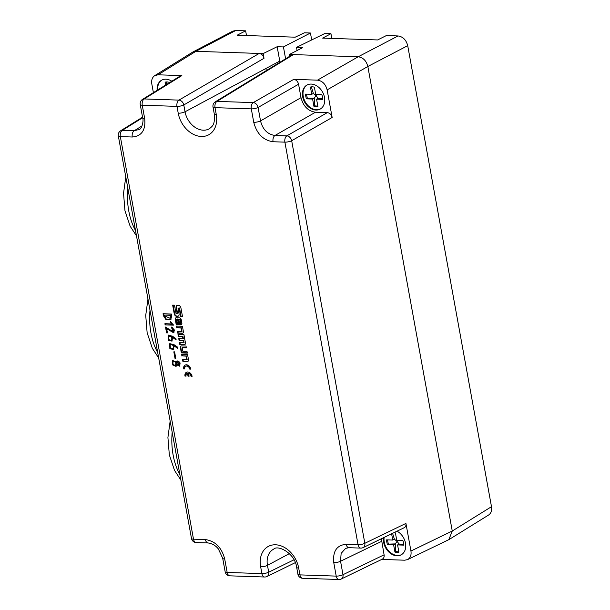 <?xml version="1.0" encoding="UTF-8"?>
<svg xmlns="http://www.w3.org/2000/svg" width="610" height="610" viewBox="0 0 610 610"><rect width="100%" height="100%" fill="white"/><g stroke="black" fill="none" stroke-linecap="round" stroke-linejoin="round"><path stroke-width="0.91" d="M174.506 305.191L172.668 305.13L174.239 313.807A2.608 1.96 -118.8 0 0 176.77 316.346L177.426 316.369A2.608 1.96 -118.8 0 0 178.234 316.186A2.608 1.96 -118.8 0 0 179.058 313.967L178.006 308.172L179.142 308.21L180.644 316.476L182.481 316.537L180.911 307.859A2.608 1.96 -118.8 0 0 178.379 305.32L177.724 305.297A2.608 1.96 -118.8 0 0 176.915 305.48A2.608 1.96 -118.8 0 0 176.092 307.699L177.144 313.494L176.008 313.456L174.506 305.191M179.431 317.802L176.404 317.703A1.838 1.38 -118.8 0 0 175.84 317.833A1.838 1.38 -118.8 0 0 175.261 319.396L176.229 324.726L177.617 324.772L176.587 319.144L177.609 319.183L178.638 324.802L180.712 324.878A1.838 1.38 -118.8 0 0 181.284 324.741A1.838 1.38 -118.8 0 0 181.864 323.186L181.208 319.594A1.838 1.38 -118.8 0 0 179.431 317.802M176.793 327.867L176.473 326.091L182.428 326.289L183.397 331.626A1.838 1.38 61.2 0 1 182.817 333.182A1.838 1.38 61.2 0 1 182.245 333.319L177.762 333.167L177.441 331.39L181.62 331.535L180.979 328.005L177.205 327.639L181.383 327.784L182.024 331.314L181.62 331.535M181.917 356.034L181.597 354.257L187.544 354.456L188.513 359.786A1.838 1.38 61.2 0 1 187.933 361.349A1.838 1.38 61.2 0 1 187.369 361.486L182.878 361.333L182.558 359.557L186.736 359.702L186.096 356.171L182.321 355.805L186.5 355.95L187.14 359.481L186.736 359.702M176.717 364.849L175.97 366.389L172.401 364.818L172.645 360.548L176.229 361.905L176.869 360.975L179.729 366.236L176.717 364.849L177.297 364.536L180.003 366.046M177.449 347.06L177.693 348.394L174.041 345.855L173.545 349.599L169.847 348.638L169.74 343.689L173.903 344.589L177.449 347.06M171.738 328.119L171.684 327.029L174.391 329.987L173.682 332.785L166.682 328.752L167.437 332.915L166.56 332.892L165.501 327.051L173.042 331.649L171.738 328.119L172.317 327.799L173.621 331.329L173.042 331.649M171.349 314.02L171.707 315.988L170.716 319.594L165.836 319.457L163.396 315.705L163.038 313.738L171.349 314.02M165.104 324.878L164.898 323.719L171.608 323.948L170.045 321.996L170.968 322.027L173.469 325.16L165.104 324.878L173.408 324.817M175.916 338.619L176.153 339.945L172.508 337.414L172.005 341.15L168.314 340.189L168.207 335.241L172.371 336.14L175.916 338.619M174.605 351.871L175.802 358.466L175.024 358.444L173.827 351.848L174.605 351.871M189.733 369.103A3.126 2.349 -118.8 0 0 185.737 366.282A3.126 2.349 -118.8 0 0 184.754 368.936L183.686 368.905A4.468 3.347 61.2 0 1 185.089 365.108A4.468 3.347 61.2 0 1 190.8 369.142L189.733 369.103L190.747 368.905M186.012 346.03L181.528 345.885A1.838 1.38 -118.8 0 0 180.964 346.015A1.838 1.38 -118.8 0 0 180.385 347.578L181.353 352.908L187.3 353.106L186.98 351.337L182.802 351.192L182.161 347.669L186.34 347.807L186.012 346.03M178.333 336.301L178.006 334.532L183.961 334.73L185.448 342.927A1.838 1.38 61.2 0 1 184.868 344.49A1.838 1.38 61.2 0 1 184.304 344.619L179.813 344.467L179.493 342.698L183.671 342.835L183.252 340.525L179.073 340.388L178.753 338.611L182.931 338.756L182.512 336.445L178.333 336.301L182.916 336.217L183.335 338.527L182.931 338.756M188.017 376.202L187.491 373.305A3.126 2.349 -118.8 0 0 187.041 373.48A3.126 2.349 -118.8 0 0 186.058 376.134L184.99 376.095A4.468 3.347 61.2 0 1 186.401 372.306A4.468 3.347 61.2 0 1 192.104 376.339L191.037 376.301A3.126 2.349 -118.8 0 0 188.559 373.343L189.085 376.233L188.017 376.202L189.039 375.996M180.186 76.029L181.856 75.602L158.036 74.801L154.696 75.655C152.21 77.394 151.25 80.162 151.814 83.974L153.392 92.651M291.771 55.022L293.425 54.595L289.453 54.465L289.781 56.234M285.602 58.796L283.444 46.924L277.154 46.718L263.146 53.581L259.174 53.444C261.637 53.817 263.245 55.434 264 58.301L183.793 104.958L185.036 111.79A18.895 14.175 -118.8 0 0 209.421 128.718C212.57 125.919 215.124 125.103 214.247 113.796L213.004 106.963A4.987 1.342 169.7 0 0 215.017 107.657L216.26 114.489A23.881 17.911 61.2 0 1 201.353 136.48A23.881 17.911 61.2 0 1 178.227 113.216L176.984 106.376L142.252 105.217L144.7 118.66C145.821 130.075 141.673 136.198 132.256 137.014L120.338 136.609L193.5 539.179L205.417 539.575C215.246 541.039 221.682 547.513 224.716 558.996L227.164 572.439L261.896 573.606L260.653 566.774A23.874 17.911 61.2 0 1 275.56 544.791A23.874 17.911 61.2 0 1 298.687 568.055L299.929 574.887L336.209 576.107L333.769 562.656C332.648 551.242 336.796 545.119 346.205 544.303L358.047 544.699L284.893 142.138L273.051 141.741C263.223 140.277 256.787 133.803 253.745 122.32L251.305 108.877L215.017 107.657A4.987 3.012 91.9 0 1 216.977 101.39A4.987 3.751 -121.5 0 0 215.338 101.801M263.146 53.581L264.008 58.301M289.453 54.465L302.812 47.58L296.529 47.366L324.848 33.497L330.948 33.703L322.629 38.102L377.628 39.947L386.366 35.563L398.055 35.952C402.974 36.684 406.191 39.924 407.709 45.666L491.492 506.696C492.057 510.509 491.096 513.284 488.61 515.015M283.444 46.924L310.444 33.009L304.352 32.81L295.194 37.179L237.115 35.227L245.639 30.835L235.773 30.5L195.894 51.324L158.036 74.801M154.696 75.655L192.874 51.995L232.799 31.156L235.773 30.5M246.493 35.548L245.639 30.835M407.709 45.666L367.838 66.482L452.262 531.028L491.492 506.696M327.135 89.868L367.838 66.482C366.32 60.741 363.102 57.5 358.184 56.776L293.425 54.595L216.977 101.39L253.257 102.61L293.738 79.361C296.193 79.727 297.802 81.344 298.565 84.21L301.004 97.661C303.284 106.27 308.111 111.127 315.484 112.225L327.326 112.621C329.781 112.987 331.39 114.604 332.153 117.478L327.135 89.868C325.61 84.127 322.393 80.886 317.482 80.154L293.738 79.361M277.154 46.718L279.769 61.069L265.861 68.518L266.349 70.577M280.013 62.22A16.112 12.086 61.2 0 1 279.769 61.069M296.529 47.366L297.1 50.523M181.856 75.602L144.212 98.95L178.936 100.116L259.174 53.451L195.901 51.324L192.874 51.995M310.444 33.009L311.702 39.932M330.948 33.703L331.802 38.407M448.861 539.621L452.262 531.028L410.942 551.021L405.924 523.41C406.214 525.469 405.642 526.903 404.224 527.711M381.738 559.423L404.72 560.201L407.541 559.622C410.385 558.013 411.521 555.146 410.942 551.021M171.814 81.221A13.71 10.278 -118.8 0 0 161.642 80.177A13.71 10.278 -118.8 0 0 157.128 90.333M120.635 130.769A4.987 3.782 58.2 0 1 122.297 130.349L134.215 130.746L139.194 129.457C141.825 129.198 143.907 120.475 142.679 117.966L140.239 104.516A4.987 1.342 169.7 0 0 142.252 105.217A4.987 3.012 91.9 0 1 144.212 98.95A4.987 3.782 -121.8 0 0 142.549 99.369M381.372 538.767L384.087 554.81C384.376 556.869 383.812 558.303 382.386 559.111M383.568 537.707A13.71 10.278 -118.8 0 0 396.95 555.801A13.71 10.278 -118.8 0 0 401.182 554.825A13.71 10.278 -118.8 0 0 405.52 543.281A13.71 10.278 -118.8 0 0 397.041 531.188M363.141 547.589A4.987 3.69 -115.8 0 0 364.833 543.289A4.987 1.342 -10.3 0 1 358.047 544.699A4.987 3.012 -88.1 0 0 360.769 548.1L348.928 547.696L345.626 548.367L341.135 553.384L340.548 561.246L342.995 574.696A4.987 3.69 64.2 0 1 341.303 578.989M315.942 110.059A13.71 10.278 -118.8 0 0 320.181 109.083A13.71 10.278 -118.8 0 0 322.591 92.118A13.71 10.278 -118.8 0 0 306.983 85.057A13.71 10.278 -118.8 0 0 303.399 99.407A13.71 10.278 -118.8 0 0 315.942 110.059M298.565 84.21L258.083 107.467L260.531 120.91C262.765 129.549 267.592 134.406 275.003 135.473L286.845 135.87L327.326 112.621M298.687 568.055A4.987 1.342 -10.3 0 1 296.666 567.353C294.965 553.049 277.771 544.608 273.661 549.16A18.887 14.167 -118.8 0 0 267.462 565.348L268.705 572.188A4.987 3.721 63.9 0 1 267.005 576.488L295.309 562.626M384.14 537.425A13.71 10.278 -118.8 0 0 397.529 555.481A13.71 10.278 -118.8 0 0 401.471 554.658M397.789 540.239L397.057 541.459L394.388 539.171L392.588 533.338M391.612 533.811L392.749 540.063L386.641 539.858A10.469 7.854 -118.8 0 0 387.495 544.585L388.349 544.12L387.48 539.888M388.349 544.12L395.242 543.891L397.057 541.459L399.214 544.029L403.69 544.562M395.783 551.592L395.242 543.891L393.61 544.791L394.929 552.058L395.783 551.592L398.849 551.913M394.929 552.058A10.469 7.854 -118.8 0 0 398.902 552.195L397.583 544.921L403.69 545.126A10.469 7.854 -118.8 0 0 402.829 540.407L396.721 540.201L395.402 532.926A10.469 7.854 -118.8 0 0 394.052 532.629M394.388 539.171L392.749 540.063M387.495 544.585L393.61 544.791M399.214 544.029L397.583 544.921M307.28 84.904A13.71 10.278 -118.8 0 0 304.047 99.3A13.71 10.278 -118.8 0 0 316.521 109.739A13.71 10.278 -118.8 0 0 320.463 108.915M316.788 94.489L316.049 95.717L313.38 93.429L311.367 86.872M306.494 98.843L312.602 99.049L313.929 106.315A10.469 7.854 -118.8 0 0 317.894 106.453L316.575 99.178L322.682 99.384A10.469 7.854 -118.8 0 0 321.828 94.664L315.713 94.458L314.394 87.184A10.469 7.854 -118.8 0 0 310.421 87.055L311.748 94.321L305.633 94.115A10.469 7.854 -118.8 0 0 306.494 98.843L307.341 98.378L306.472 94.146M307.341 98.378L314.241 98.149L316.049 95.717L318.206 98.279L322.682 98.82M317.848 106.171L314.775 105.85L314.241 98.149L312.602 99.049M313.38 93.429L311.748 94.321M313.929 106.315L314.775 105.85M318.206 98.279L316.575 99.178M161.94 80.024A13.71 10.278 -118.8 0 0 157.7 89.975M166.751 84.363L166.027 81.992M169.161 82.868L169.054 82.304A10.469 7.854 -118.8 0 0 165.081 82.167L165.615 85.064M163.678 313.761L163.968 315.393L166.24 319.045L170.983 319.419M164.204 315.103L164.319 315.736L170.06 318.298L170.663 315.324L164.204 315.103L171.242 315.004L170.64 317.985L170.06 318.298M170.663 315.324L171.242 315.004M171.608 323.948L172.18 323.628L170.625 321.683M165.539 323.742L165.684 324.558M166.682 328.752L167.262 328.439L173.957 332.595M172.287 327.311L172.317 327.799M166.56 332.892L167.376 332.58M166.164 327.173L167.14 332.572M172.508 337.414L173.087 337.094L176.008 339.122M168.52 335.103L168.84 339.823L172.264 340.975M168.901 336.331L169.481 336.011C172.05 335.896 172.912 337.124 172.066 339.686L171.486 340.006C172.333 337.437 171.471 336.217 168.901 336.331L168.23 338.07C168.642 339.724 169.732 340.372 171.486 340.006M174.041 345.855L174.62 345.542L177.54 347.57M170.06 343.552L170.381 348.264L173.804 349.416M170.442 344.78L171.013 344.459C173.583 344.345 174.445 345.565 173.598 348.135L173.019 348.447C173.865 345.885 173.011 344.658 170.442 344.78L169.763 346.518C170.182 348.173 171.265 348.813 173.019 348.447M175.024 358.444L175.741 358.131M174.468 351.871L175.604 358.123M176.229 361.905L177.197 360.845M173.781 361.394L173.85 361.356C176.168 361.341 176.869 362.546 175.954 364.986L175.375 365.306C176.298 362.866 175.596 361.654 173.27 361.677L173.202 361.715C172.531 363.888 173.248 365.085 175.375 365.306M177.472 361.974L178.051 361.654C179.866 361.692 180.446 362.744 179.797 364.81L179.218 365.123C179.866 363.057 179.287 362.004 177.472 361.974L177.159 362.218C176.786 364.231 177.472 365.199 179.218 365.123M172.965 360.418L173.004 364.551L176.237 366.198M185.303 365.009A4.468 3.347 -118.8 0 0 184.09 368.684L184.716 368.699M184.09 368.684L183.686 368.905M185.943 366.183A3.126 2.349 61.2 0 1 186.141 366.061A3.126 2.349 61.2 0 1 190.137 368.882M183.008 359.572L183.282 361.112L187.773 361.257A1.838 1.38 -118.8 0 0 188.124 361.219M183.282 361.112L182.878 361.333M186.5 355.95L186.096 356.171M182.039 354.273L182.321 355.805M187.255 352.87L181.757 352.687L180.789 347.357A1.838 1.38 61.2 0 1 181.178 345.923M181.757 352.687L181.353 352.908M186.294 347.57L182.161 347.669M179.942 342.713L180.217 344.246L184.708 344.398A1.838 1.38 -118.8 0 0 185.059 344.353M180.217 344.246L179.813 344.467M179.195 338.626L179.477 340.166L183.656 340.304L184.075 342.614L183.671 342.835M183.656 340.304L183.252 340.525M179.477 340.166L179.073 340.388M182.916 336.217L182.512 336.445M178.455 334.547L178.738 336.079M177.884 331.405L178.166 332.946L182.649 333.09A1.838 1.38 -118.8 0 0 183.008 333.052M178.166 332.946L177.762 333.167M181.383 327.784L180.979 328.005M176.923 326.106L177.205 327.639M187.255 373.381A3.126 2.349 61.2 0 1 187.445 373.251A3.126 2.349 61.2 0 1 187.895 373.084L187.491 373.305M186.607 372.199A4.468 3.347 -118.8 0 0 185.394 375.874L186.027 375.897M185.394 375.874L184.99 376.095M188.559 373.343L188.963 373.122A3.126 2.349 61.2 0 1 191.441 376.08L192.058 376.095M191.441 376.08L191.037 376.301M187.895 373.084L188.421 375.973M178.844 319.526L180.438 319.343L178.844 319.526L179.553 323.392L180.735 323.437L180.034 319.564M180.438 319.343L181.139 323.208L180.735 323.437M177.571 324.535L176.633 324.505L175.665 319.175A1.838 1.38 61.2 0 1 176.054 317.741M176.633 324.505L176.229 324.726M181.475 324.611A1.838 1.38 61.2 0 1 181.117 324.65L179.043 324.581L178.021 318.961L176.587 319.144M178.021 318.961L177.609 319.183M179.043 324.581L178.638 324.802M178.433 316.056A2.608 1.96 61.2 0 1 177.83 316.148L177.174 316.125A2.608 1.96 61.2 0 1 174.643 313.586L173.11 305.145M182.443 316.3L181.056 316.254L179.546 307.989L178.006 308.172M179.546 307.989L179.142 308.21M181.056 316.254L180.644 316.476M177.144 313.494L177.548 313.273L176.496 307.478A2.608 1.96 61.2 0 1 177.129 305.389M317.482 80.154L358.184 56.776L398.055 35.952M178.227 113.216A4.987 1.342 -10.3 0 0 185.036 111.79L265.861 68.518M176.984 106.376A4.987 3.012 -88.1 0 1 178.936 100.116A4.987 3.652 59.8 0 1 183.793 104.958A4.987 1.342 -10.3 0 1 176.984 106.376M251.305 108.877A4.987 3.012 -88.1 0 1 253.257 102.61A4.987 3.622 60.1 0 1 258.083 107.467A4.987 1.342 -10.3 0 1 251.305 108.877M332.153 117.478L291.671 140.727L364.833 543.289L405.924 523.41M291.671 140.727A4.987 1.342 169.7 0 1 284.893 142.138A4.987 3.012 -88.1 0 1 286.845 135.87A4.987 3.622 -119.9 0 1 291.671 140.727M191.487 538.477A4.987 1.342 -10.3 0 0 193.5 539.179A4.987 3.012 91.9 0 0 196.222 542.572A4.987 4.987 0 0 1 191.487 538.477L118.325 135.916A4.987 1.342 169.7 0 0 120.338 136.609A4.987 3.012 -88.1 0 1 122.297 130.349L142.641 117.73M296.666 567.353L297.909 574.193A4.987 1.342 -10.3 0 0 299.929 574.887A4.987 3.012 91.9 0 0 302.651 578.28L338.931 579.5A4.987 3.012 -88.1 0 1 336.209 576.107A4.987 1.342 169.7 0 0 342.995 574.696L384.087 554.81M224.716 558.996A4.987 1.342 169.7 0 1 222.703 558.31L225.151 571.745A4.987 1.342 169.7 0 0 227.164 572.439A4.987 3.012 91.9 0 0 229.886 575.84L264.618 577.007A4.987 3.012 -88.1 0 1 261.896 573.606A4.987 1.342 169.7 0 0 268.705 572.188L293.989 559.797M260.653 566.774A4.987 1.342 169.7 0 0 267.462 565.348L289.384 553.613M132.256 137.014A4.987 3.012 -88.1 0 1 134.215 130.746L142.092 125.858M144.7 118.66A4.987 1.342 169.7 0 1 142.687 117.974M205.417 539.575A4.987 3.012 91.9 0 0 208.094 542.969M381.639 541.367L340.548 561.246A4.987 1.342 169.7 0 1 333.769 562.656M348.882 547.696A4.987 3.012 -88.1 0 1 346.205 544.303M315.484 112.225L275.003 135.473A4.987 3.012 -88.1 0 0 273.051 141.741M253.745 122.32A4.987 1.342 -10.3 0 0 260.531 120.91L301.004 97.661M216.26 114.489A4.987 1.342 169.7 0 1 214.247 113.796M127.81 188.124A52.33 31.613 91.9 0 0 135.504 230.458M172.188 432.299A52.33 31.613 91.9 0 0 179.881 474.633M149.999 310.215A52.33 31.613 91.9 0 0 157.693 352.549M163.396 315.705L163.968 315.393M170.785 315.957L171.357 315.637M187.773 361.257L187.369 361.486M180.789 347.357L180.385 347.578M184.708 344.398L184.304 344.619M182.649 333.09L182.245 333.319M175.665 319.175L175.261 319.396M181.117 324.65L180.712 324.878M174.643 313.586L174.239 313.807M177.174 316.125L176.77 316.346M177.83 316.148L177.426 316.369M176.496 307.478L176.092 307.699M488.663 514.985L449.425 539.316M180.163 76.044L142.519 99.392M142.572 99.354A4.987 4.987 0 0 0 140.239 104.516M120.658 130.753A4.987 4.987 0 0 0 118.325 135.916M120.605 130.792L142.542 117.189M222.703 558.303L218.395 548.977C215.742 545.607 212.326 543.601 208.14 542.969L196.222 542.572M225.151 571.745A4.987 4.987 0 0 0 229.886 575.84M448.815 539.652L407.495 559.644M363.11 547.605L404.201 527.719M360.769 548.1A4.987 4.987 0 0 0 363.163 547.574M338.931 579.5A4.987 4.987 0 0 0 341.325 578.981M382.363 559.126L341.272 579.004M291.748 55.03L215.307 101.817M215.353 101.794A4.987 4.987 0 0 0 213.004 106.963M297.909 574.193A4.987 4.987 0 0 0 302.651 578.28M264.618 577.007A4.987 4.987 0 0 0 267.027 576.473M125.774 176.908L123.54 193.317L124.958 210.686L130.151 226.241L136.487 235.856M170.152 421.091L167.918 437.492L169.328 454.862L174.521 470.417L180.865 480.032M147.963 298.999L145.729 315.408L147.14 332.77L152.34 348.333L158.676 357.948M173.85 361.356L173.27 361.677M185.737 366.282L186.141 366.061M187.041 373.48L187.445 373.251"/></g></svg>
